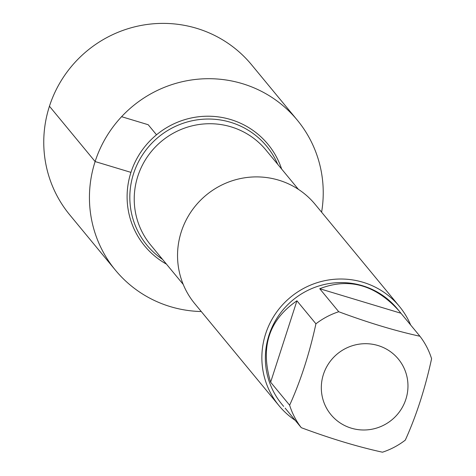 <?xml version="1.0" encoding="UTF-8"?>
<svg xmlns="http://www.w3.org/2000/svg" width="476" height="476" viewBox="0 0 476 476"><rect width="100%" height="100%" fill="white"/><g stroke="black" fill="none" stroke-linecap="round" stroke-linejoin="round"><path stroke-width="0.71" d="M399.394 306.395L315.07 204.275A78.022 76.398 140.5 0 0 240.796 178.494A78.022 76.398 140.5 0 0 181.302 231.735A78.022 76.398 140.5 0 0 194.744 303.634L279.073 405.754A78.022 76.398 -39.5 0 1 265.626 333.854A78.022 76.398 -39.5 0 1 325.12 280.614A78.022 76.398 -39.5 0 1 399.394 306.395A78.022 76.398 -39.5 0 1 410.669 325.025M166.475 264.144A79.903 78.242 -39.5 0 1 130.954 172.377A79.903 78.242 -39.5 0 1 206.215 116.233A79.903 78.242 -39.5 0 1 281.643 169.051M295.227 420.35A78.022 76.398 -39.5 0 1 279.073 405.754M405.861 399.293A43.691 42.786 140.5 0 0 364.949 343.696A43.691 42.786 140.5 0 0 323.24 400.405A43.691 42.786 140.5 0 0 364.336 429.995A43.691 42.786 140.5 0 0 405.861 399.293M400.941 313.244L399.185 311.042C375.427 284.779 348.944 277.341 319.741 288.73L400.941 313.244L419.939 336.246C395.145 330.826 368.073 322.651 338.739 311.732A74.899 73.346 140.5 0 0 315.927 323.805C309.43 353.692 300.665 380.824 289.634 405.207A74.899 73.346 140.5 0 0 301.284 427.686C330.624 438.604 357.69 446.78 382.484 452.2A74.899 73.346 140.5 0 0 405.296 440.127C416.333 415.744 425.098 388.612 431.589 358.725A74.899 73.346 140.5 0 0 419.939 336.246M319.741 288.73L338.739 311.732M296.929 300.802C268.892 320.009 260.128 347.141 270.636 382.204L296.929 300.802L315.927 323.805M270.636 382.204L289.634 405.207M301.284 427.686L285.136 408.128M283.672 406.427L281.881 404.255A74.899 73.346 -39.5 0 1 268.976 335.229A74.899 73.346 -39.5 0 1 326.09 284.118A74.899 73.346 -39.5 0 1 397.389 308.87L399.185 311.042M321.597 212.183A117.887 115.436 140.5 0 0 297.238 120.071L251.56 64.754A117.887 115.436 140.5 0 0 87.156 50.807A117.887 115.436 140.5 0 0 69.758 214.878L115.436 270.195A117.887 115.436 140.5 0 0 201.277 311.536M297.238 120.071A117.887 115.436 140.5 0 0 132.834 106.124A117.887 115.436 140.5 0 0 115.436 270.195M121.588 116.691L148.197 124.724L156.515 134.797M130.954 172.377L95.123 161.56L49.444 106.237M298.398 189.347L265.858 149.934A74.678 73.126 140.5 0 0 194.773 125.253A74.678 73.126 140.5 0 0 137.826 176.215A74.678 73.126 140.5 0 0 150.696 245.033L183.236 284.44M162.554 259.396A77.665 76.047 -39.5 0 1 133.572 173.621A77.665 76.047 -39.5 0 1 203.425 119.196A77.665 76.047 -39.5 0 1 277.716 164.297"/></g></svg>
